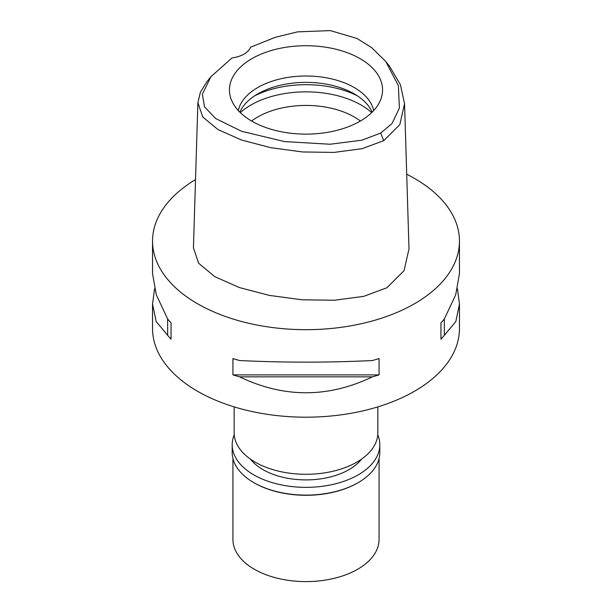 <?xml version="1.0" encoding="UTF-8"?>
<svg xmlns="http://www.w3.org/2000/svg" width="612" height="612" viewBox="0 0 612 612"><rect width="100%" height="100%" fill="white"/><g stroke="black" fill="none" stroke-linecap="round" stroke-linejoin="round"><path stroke-width="0.92" d="M380.71 133.056L361.876 140.202L329.937 144.241L284.549 141.586L241.625 131.305L215.722 118.56L204.5 106.817L202.373 94.202L210.88 76.745L232.063 57.903A24.358 14.061 0 0 0 250.545 47.231L275.186 37.34L297.508 31.87L330.411 30.6L357.102 38.518L371.683 47.644L385.667 61.399L398.366 85.558L399.407 108.018L392.055 123.517L380.71 133.056L383.724 140.676L361.998 148.708L333.999 152.411L302.596 151.96L270.81 147.699L241.633 140.056L218.017 129.599L202.733 116.969L197.883 102.64L200.399 92.244L207.009 81.595L210.88 76.745M251.861 58.668A76.561 44.202 0 0 0 230.831 98.295A76.561 44.202 0 0 0 283.563 132.184A76.561 44.202 0 0 0 360.139 121.176A76.561 44.202 0 0 0 381.169 98.295A76.561 44.202 0 0 0 341.894 50.88A76.561 44.202 0 0 0 251.861 58.668M385.667 61.399L389.538 66.249L400.378 84.617L404.547 103.665L399.797 124.634L383.724 140.676M197.883 102.64L193.43 247.868L198.663 263.282L214.85 276.678L239.376 287.548L269.387 295.405L302.014 299.788L334.404 300.24L363.65 296.376L386.868 287.77L404.042 270.68L409 248.9L404.547 103.665M406.712 174.229A153.459 88.602 180 0 1 459.459 241.074A153.459 88.602 180 0 1 414.515 303.728A153.459 88.602 180 0 1 247.271 322.929A153.459 88.602 180 0 1 152.541 241.074A153.459 88.602 180 0 1 195.526 179.584M154.553 288.81L152.541 304.08L152.541 328.59A153.459 88.602 0 0 0 247.271 410.445A153.459 88.602 0 0 0 414.515 391.236A153.459 88.602 0 0 0 459.459 328.59L459.459 304.08L457.447 288.81M440.946 339.155L440.946 322.845L440.946 339.155A153.459 88.602 180 0 0 444.358 335.292L455.825 321.537L459.459 304.08M440.946 322.845A153.459 88.602 0 0 0 444.358 318.982L455.703 294.808L459.459 273.541L459.459 241.074M152.541 241.074L152.541 273.541L156.297 294.808L167.642 318.982A153.459 88.602 0 0 0 171.054 322.845L171.054 339.155L171.054 322.845M171.054 339.155A153.459 88.602 180 0 1 167.642 335.292L156.175 321.537L152.541 304.08M232.927 374.881L232.927 358.571A153.459 88.602 0 0 0 239.621 360.537C283.876 362.679 328.124 362.679 372.379 360.537A153.459 88.602 0 0 0 379.073 358.571L379.073 374.881A153.459 88.602 180 0 1 372.379 376.847C328.124 398.068 283.876 398.068 239.621 376.847A153.459 88.602 180 0 1 232.927 374.881L379.073 374.881M234.144 406.873L234.144 432.806A71.856 41.486 0 0 0 278.498 471.141A71.856 41.486 0 0 0 356.811 462.144A71.856 41.486 0 0 0 377.856 432.806L377.856 406.873M360.369 121.038A68.207 39.375 0 0 0 257.774 116.969A68.207 39.375 0 0 0 251.631 121.038M240.317 112.631A77.946 45.005 180 0 1 250.882 105.035A77.946 45.005 180 0 1 371.683 112.631M239.843 112.164A68.207 39.375 180 0 1 257.774 93.896A68.207 39.375 180 0 1 324.184 83.79A68.207 39.375 180 0 1 372.157 112.164M373.695 110.565A68.207 39.375 0 0 0 328.193 78.145A68.207 39.375 0 0 0 257.774 87.531A68.207 39.375 0 0 0 238.305 110.565M167.642 318.982L167.642 335.292M239.621 376.847L372.379 376.847M444.358 335.292L444.358 318.982M250.415 459.099A60.894 35.159 0 0 0 349.062 469.603A60.894 35.159 0 0 0 361.585 459.099M232.927 458.48L232.927 539.409A73.073 42.19 0 0 0 278.032 578.394A73.073 42.19 0 0 0 357.676 569.244A73.073 42.19 0 0 0 379.073 539.409L379.073 458.48M357.676 482.929L358.188 482.631L357.676 482.929A73.073 42.19 180 0 1 254.324 482.929L253.812 482.631A73.807 42.611 0 0 0 358.188 482.631L358.188 482.631A73.807 42.611 0 0 0 379.807 452.498L379.807 444.74A73.807 42.611 180 0 1 358.188 474.874A73.807 42.611 180 0 1 277.756 484.107A73.807 42.611 180 0 1 232.193 444.74A73.807 42.611 180 0 1 234.228 434.811M232.193 444.74L232.193 452.498A73.807 42.611 0 0 0 253.812 482.631M377.772 434.811A73.807 42.611 180 0 1 379.807 444.74M357.446 95.885A77.946 45.005 0 0 0 254.554 95.885"/></g></svg>
